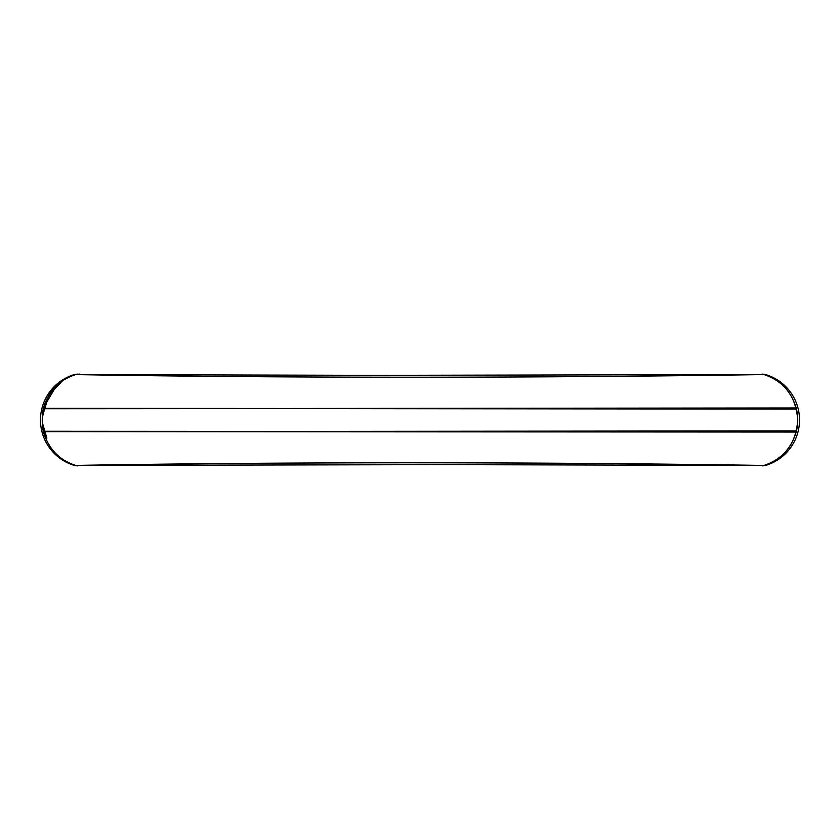 <?xml version="1.0" encoding="UTF-8"?>
<svg xmlns="http://www.w3.org/2000/svg" width="840" height="840" viewBox="0 0 840 840"><rect width="100%" height="100%" fill="white"/><g stroke="black" fill="none" stroke-linecap="round" stroke-linejoin="round"><path stroke-width="1.26" d="M757.019 374.567L763.98 374.567C546.462 377.916 292.992 378.273 75.673 374.598L376.383 375.344L763.98 374.567C546.462 377.916 292.992 378.273 75.673 374.598C59.262 379.838 48.458 391.146 43.271 408.534C41.927 416.178 41.927 423.822 43.271 431.456C48.479 448.854 59.273 460.173 75.673 465.402C292.824 461.727 546.567 462.074 763.98 465.433L442.806 464.636L75.673 465.402C292.824 461.727 546.567 462.074 763.98 465.433L757.029 465.433C542.525 462.105 297.266 461.738 82.939 465.392L75.673 465.402C59.273 460.173 48.479 448.854 43.271 431.456L46.379 436.8M45.15 433.031L42.662 423.78L46.883 438.102L44.793 431.655L796.467 430.899L796.183 432.044L44.793 431.655L372.666 431.456L44.688 431.267L44.321 429.986L46.883 438.102L43.701 431.456L42.662 423.78L43.638 427.014L42.662 423.78L43.271 431.456C41.927 423.822 41.927 416.178 43.271 408.534L42.662 416.22L44.793 408.345L372.666 408.534L44.688 408.733L46.904 401.825L54.306 389.351L61.099 382.305L58.338 384.489C51.104 390.842 46.221 398.864 43.701 408.534L42.662 416.22L44.688 408.733L796.183 407.957L796.467 409.101L372.666 408.534L796.183 407.957L796.467 409.101C798.158 416.367 798.158 423.633 796.467 430.899L796.183 432.044C790.86 449.18 780.129 460.31 763.98 465.433C780.129 460.31 790.86 449.18 796.183 432.044L372.666 431.456L796.467 430.899C798.158 423.633 798.158 416.367 796.467 409.101L44.793 408.345L46.904 401.825L44.321 410.015L46.904 401.825L54.306 389.351L61.099 382.305L58.338 384.489C51.104 390.842 46.221 398.864 43.701 408.534L43.271 408.534C48.458 391.146 59.262 379.838 75.673 374.598L79.306 374.084M763.98 374.567C780.15 379.691 790.881 390.82 796.183 407.957C790.881 390.82 780.15 379.691 763.98 374.567M73.615 465.192L74.991 465.192L73.615 465.192A47.387 47.387 0 0 1 73.615 374.808A14.259 14.259 180 0 1 77.91 374.147L77.963 374.147A14.259 14.259 180 0 0 73.615 374.808A47.387 47.387 0 0 0 73.615 465.192A14.259 14.259 180 0 0 77.91 465.854L77.952 465.854A14.259 14.259 180 0 1 73.615 465.192M74.991 374.808L73.615 374.808L74.991 374.808M42.284 421.449L42.284 418.551L42.284 421.449M764.452 374.703L764.768 374.808C785.033 382.022 796.016 397.068 797.738 419.947C796.131 442.796 785.148 457.874 764.788 465.192L766.385 465.192A14.259 14.259 -0 0 1 762.09 465.854L761.943 465.854A14.259 14.259 -0 0 0 766.385 465.192L764.788 465.192C785.148 457.874 796.131 442.796 797.738 419.947C796.016 397.068 785.033 382.022 764.788 374.808L764.452 374.703M762.09 374.147A14.259 14.259 -0 0 1 766.385 374.808A47.387 47.387 0 0 1 766.385 465.192A47.387 47.387 0 0 0 766.385 374.808A14.259 14.259 -0 0 0 761.943 374.147L762.09 374.147"/></g></svg>
